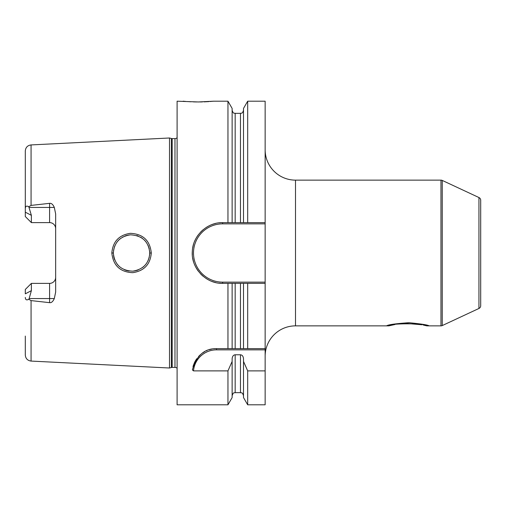 <?xml version="1.0" encoding="UTF-8"?>
<svg xmlns="http://www.w3.org/2000/svg" width="506" height="506" viewBox="0 0 506 506"><rect width="100%" height="100%" fill="white"/><g stroke="black" fill="none" stroke-linecap="round" stroke-linejoin="round"><path stroke-width="0.76" d="M177.1 137.727A3.036 3.036 0 0 1 174.975 138.6L172.173 138.6A3.036 3.036 0 0 1 171.389 138.492L169.51 137.993L169.51 368.007L31.068 361.075C27.539 360.582 25.616 358.558 25.3 355.01L25.3 336.085M169.51 137.993L31.068 144.925L31.068 205.404L49.588 203.336C51.435 203.089 53.003 204.456 54.306 207.428L55.66 213.93L55.66 292.07L54.306 298.572C52.966 301.57 51.397 302.936 49.588 302.664L49.588 298.572L29.146 298.572L28.779 299.274C26.578 300.463 25.42 299.849 25.3 297.427M28.779 299.274L31.068 300.596L49.588 302.664M151.294 253C150.333 264.372 144.153 270.931 132.749 272.677C120.169 272.108 113.199 265.549 111.826 253C112.857 241.564 119.03 235.005 130.352 233.329C143.008 233.949 149.985 240.502 151.294 253L149.776 253C149.004 263.341 143.324 269.401 132.73 271.178C120.985 270.596 114.52 264.537 113.344 253L113.357 253.696L113.344 253C114.217 242.5 119.935 236.441 130.491 234.816C142.275 235.549 148.701 241.615 149.776 253L149.649 255.144M29.146 298.572L31.372 290.659L31.372 283.392L29.854 284.91M54.306 207.428L49.588 207.428L49.588 222.608A6.072 6.072 0 0 1 55.66 228.68A6.072 6.072 0 0 0 49.588 222.608L31.372 222.608L25.3 216.536L25.3 150.99C25.616 147.442 27.539 145.418 31.068 144.925M25.3 169.915L25.3 212.178L31.372 215.341L28.779 206.726L31.068 205.404M55.66 277.32A6.072 6.072 0 0 1 49.588 283.392L31.372 283.392L25.3 289.464L25.3 293.822L31.372 290.659M31.372 215.341L31.372 222.608L29.854 221.09M25.3 208.573C25.42 206.151 26.584 205.537 28.779 206.726M177.1 368.273A3.036 3.036 0 0 0 174.975 367.4L172.173 367.4A3.036 3.036 0 0 0 171.389 367.508L169.51 368.007M219.142 222.842A30.36 30.36 0 0 1 222.64 222.64L243.512 222.64L243.512 108.417L247.681 101.2L265.144 101.2L265.144 283.36L222.64 283.36C205.904 283.948 190.768 267.895 192.331 251.248C192.761 235.777 207.213 222.166 222.64 222.64L232.127 222.64L232.127 108.417L227.959 101.2L213.532 101.2L198.352 101.959L177.1 101.2L177.1 404.8L227.959 404.8L227.959 370.885L193.501 370.885L192.388 369.892C196.454 355.541 204.487 348.457 216.479 348.634L243.512 348.634L243.512 283.36L232.127 283.36L232.127 348.634M265.144 282.146L222.64 282.146L222.64 283.36L227.959 283.36L227.959 348.634M227.959 101.2L227.959 222.64M193.001 366.705A24.288 24.288 0 0 1 193.703 364.491M193.981 363.77A24.288 24.288 0 0 1 195.164 361.284M195.265 361.101A24.288 24.288 0 0 1 196.809 358.684M198.567 356.521A24.288 24.288 0 0 1 200.496 354.636M202.564 353.017A24.288 24.288 0 0 1 204.728 351.664M206.309 350.867A24.288 24.288 0 0 1 206.986 350.569M209.307 349.716A24.288 24.288 0 0 1 211.672 349.115M214.07 348.754A24.288 24.288 0 0 1 216.479 348.634L265.144 348.634L265.144 349.848L216.479 349.848L216.479 348.634M193.501 370.885A23.074 23.074 0 0 1 216.479 349.848M247.681 370.885L247.681 404.8L243.512 397.583L243.512 361.436L247.681 370.885L265.144 370.885L265.144 349.848M247.681 348.634L247.681 283.36L265.144 283.36L265.144 348.634L243.512 348.634M265.144 370.885L265.144 404.8L247.681 404.8M232.127 395.692C233.57 391.543 234.265 393.238 235.163 392.656L235.163 354.776C233.342 354.972 232.33 356.35 232.127 358.899L232.127 361.436L227.959 370.885M235.163 354.776L240.476 354.776C242.292 354.972 243.304 356.344 243.512 358.899L243.512 361.436M247.681 101.2L247.681 222.64L265.144 222.64M183.172 101.2L183.963 101.276M184.437 101.32L185.493 101.415M187.011 101.535L190.806 101.776M193.406 101.877L196.695 101.953M198.352 101.959L198.769 101.959M199.902 101.953L202.4 101.908M204.063 101.851L208.94 101.592M210.256 101.491L211.483 101.39M212.299 101.32L213.532 101.2M232.127 361.436L232.127 397.583L227.959 404.8M227.959 283.36L232.127 283.36M243.512 222.64L247.681 222.64L243.512 222.64M247.681 283.36L243.512 283.36M232.127 110.308C233.57 114.457 234.265 112.762 235.163 113.344L235.163 222.64L240.476 222.64L240.476 113.344C241.375 112.762 242.07 114.457 243.512 110.308M222.64 283.36A30.36 30.36 0 0 1 219.142 283.158M215.682 282.55A30.36 30.36 0 0 1 212.311 281.551M209.067 280.153A30.36 30.36 0 0 1 205.993 278.389M203.14 276.27A30.36 30.36 0 0 1 200.553 273.835M198.27 271.108A30.36 30.36 0 0 1 196.322 268.136M196.322 268.129A30.36 30.36 0 0 1 194.74 264.973M193.539 261.659A30.36 30.36 0 0 1 192.735 258.237M192.331 254.752A30.36 30.36 0 0 1 192.331 251.248M192.735 247.763A30.36 30.36 0 0 1 193.539 244.341M194.74 241.027A30.36 30.36 0 0 1 198.27 234.892M200.553 232.165A30.36 30.36 0 0 1 203.14 229.73M205.999 227.611A30.36 30.36 0 0 1 209.067 225.847M212.311 224.449A30.36 30.36 0 0 1 215.682 223.45M222.64 282.146A29.146 29.146 0 0 1 193.494 253A29.146 29.146 0 0 1 222.64 223.854L265.144 223.854M265.144 356.224A30.36 30.36 0 0 1 295.504 325.864L388.848 325.864C387.64 323.125 427.918 323.157 426.824 325.864L423.218 325.016M265.144 149.776A30.36 30.36 0 0 0 295.504 180.136L295.504 325.864M478.948 308.464L478.948 197.536A3.036 3.036 0 0 1 480.7 200.287L480.7 305.713A3.036 3.036 0 0 1 478.948 308.464L442.244 325.579A3.036 3.036 0 0 1 440.96 325.864L426.824 325.864M440.96 325.864L440.96 180.136L295.504 180.136M422.048 324.776L405.546 323.385M403.231 323.492L401.207 323.657M398.968 323.897L397.286 324.125M394.946 324.51L388.848 325.864M440.96 180.136A3.036 3.036 0 0 1 442.244 180.421L478.948 197.536M113.515 255.486L113.983 257.775L113.515 255.486M114.052 258.022L114.691 259.875L114.052 258.028M117.139 264.126L118.537 265.732L117.139 264.126M124.59 269.831L126.557 270.514L124.59 269.831M126.873 270.602L129.125 271.052L126.867 270.602M133.565 271.102L135.684 270.742L133.565 271.102M136.304 270.59L138.233 269.951L136.304 270.59M142.654 267.446L143.666 266.611L142.654 267.446M144.33 265.992L145.817 264.334L144.33 265.992M148.087 260.653L149.257 257.301L148.087 260.66M149.643 255.176L149.687 251.185M145.823 241.672L144.374 240.053L145.823 241.672M142.338 238.313L140.712 237.251L142.338 238.313M138.138 236.011L136.746 235.537L138.144 236.017M129.365 234.917L127.006 235.366L129.365 234.917M126.683 235.448L124.906 236.043L126.677 235.448M123.217 236.808L122.648 237.112L123.217 236.808M120.517 238.516L118.809 239.989L120.517 238.516M118.575 240.224L117.253 241.723L118.575 240.224M114.723 246.042L113.521 250.483L114.723 246.042M113.363 252.171L113.344 253L113.363 252.171M148.081 245.328L149.283 248.8M386.571 325.864C388.058 324.694 395.515 323.644 408.956 322.708C421.296 323.903 428.006 324.953 429.101 325.864M31.068 300.596L31.068 361.075M49.588 203.336L49.588 207.428L29.146 207.428M171.389 367.508L171.389 138.492M172.173 367.4L172.173 138.6M174.975 367.4L174.975 138.6M235.163 348.634L235.163 283.36M235.163 392.656L240.476 392.656L240.476 354.776M240.476 348.634L240.476 283.36M222.64 223.854L222.64 222.64M442.244 325.579L442.244 180.421M111.826 253L113.344 253M54.306 298.572L49.588 298.572L49.588 283.392M235.163 113.344L240.476 113.344M240.476 392.656C241.375 393.238 242.07 391.543 243.512 395.692"/></g></svg>
